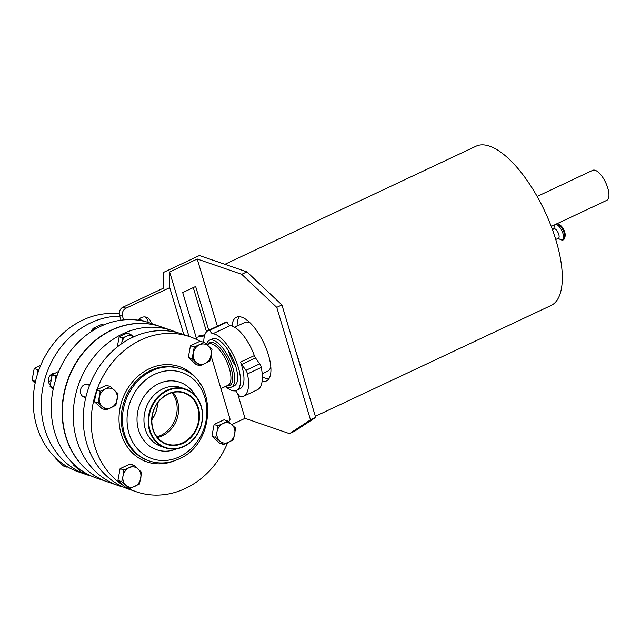 <?xml version="1.0" encoding="UTF-8"?>
<svg xmlns="http://www.w3.org/2000/svg" width="641" height="641" viewBox="0 0 641 641"><rect width="100%" height="100%" fill="white"/><g stroke="black" fill="none" stroke-linecap="round" stroke-linejoin="round"><path stroke-width="0.96" d="M122.487 337.959L126.638 336.148A8.285 7.123 109 0 0 121.79 342.703L122.487 337.959L119.154 336.813L117.423 346.188L117.808 346.533M118 346.388L117.423 346.188M121.662 343.696A8.285 7.123 109 0 1 121.79 342.703L121.582 343.744M95.862 328.801L93.746 328.072L101.711 324.33L103.634 324.995M93.746 328.072L93.001 330.492M160.747 326.71A82.024 70.526 109 0 0 160.611 326.662L149.746 322.928A82.024 70.526 109 0 0 56.376 377.549A82.024 70.526 109 0 0 96.398 478.05L107.263 481.784A82.024 70.526 109 0 0 107.4 481.832M160.611 326.662A82.024 70.526 109 0 0 67.241 381.291A82.024 70.526 109 0 0 107.263 481.784M94.612 327.543A5.176 4.455 109 0 0 91.495 331.453M133.737 337.086L130.452 334.217L127.118 333.072L119.154 336.813M133.536 336.918A8.285 7.123 109 0 0 126.638 336.148L130.452 334.217M176.668 332.431A82.024 70.526 109 0 0 171.748 330.492A82.024 70.526 109 0 0 78.378 385.121A82.024 70.526 109 0 0 118.393 485.614A82.024 70.526 109 0 0 123.473 487.12M89.668 385.025A6.731 5.785 109 0 0 88.458 384.416A6.731 5.785 109 0 0 80.798 388.895A6.731 5.785 109 0 0 84.075 397.148A6.731 5.785 109 0 0 85.806 397.42M171.748 330.492L160.883 326.758A82.024 70.526 109 0 0 67.513 381.379A82.024 70.526 109 0 0 107.528 481.88L118.393 485.614M156.893 436.801A26.93 23.156 109 0 0 160.883 435.351A26.93 23.156 109 0 0 172.076 392.661M151.861 419.807A26.93 23.156 109 0 0 157.654 402.965M151.869 419.711A26.93 23.156 109 0 0 157.598 403.045M121.726 481.695L125.828 485.277A10.36 8.902 109 0 1 123.016 475.902L123.889 469.981L129.073 467.706A10.36 8.902 109 0 0 123.016 475.902L121.726 481.695L117.936 480.389L125.724 487.424L129.514 488.722L139.474 484.043L141.637 472.329L133.849 465.294L130.051 463.996L120.099 468.675L117.936 480.389M133.849 465.294L129.073 467.706A10.36 8.902 109 0 1 137.951 468.883A10.36 8.902 109 0 1 140.764 478.258A10.36 8.902 109 0 1 134.698 486.455A10.36 8.902 109 0 1 125.828 485.277L129.514 488.722M123.889 469.981L120.099 468.675M199.952 341.284L190.465 345.747L194.255 347.053L192.084 358.768L199.88 365.803L209.831 361.115L212.003 349.401L208.309 345.956A10.36 8.902 109 0 0 199.439 344.786A10.36 8.902 109 0 0 193.382 352.983A10.36 8.902 109 0 0 196.186 362.357A10.36 8.902 109 0 0 205.064 363.527A10.36 8.902 109 0 0 211.121 355.33A10.36 8.902 109 0 0 208.309 345.956L204.207 342.374L199.952 341.284A82.024 70.526 109 0 0 189.744 336.685A82.024 70.526 109 0 0 96.935 389.72L94.307 401.651L102.103 408.686L105.893 409.992L115.853 405.304L118.016 393.59L110.228 386.563L106.43 385.257L96.935 389.72M75.494 465.791L73.667 465.166L81.463 472.201L84.989 473.411L83.322 471.72M55.27 380.986L55.743 375.93L52.217 374.713L50.046 386.427L53.523 387.621M50.046 386.427L53.131 389.456M52.217 374.713L58.764 371.331M84.989 473.411L85.686 473.162M199.88 365.803L196.082 364.497L188.294 357.462L192.084 358.768M190.465 345.747L188.294 357.462M227.835 421.105L224.038 419.807L214.086 424.486L211.915 436.2L219.711 443.227L223.501 444.533L233.46 439.854L235.624 428.14L227.835 421.105L223.06 423.517A10.36 8.902 109 0 0 217.003 431.713L215.713 437.507L211.915 436.2M215.713 437.507L219.815 441.088A10.36 8.902 109 0 1 217.003 431.713L217.876 425.792L214.086 424.486M217.876 425.792L223.06 423.517A10.36 8.902 109 0 1 231.938 424.695A10.36 8.902 109 0 1 234.75 434.069A10.36 8.902 109 0 1 228.685 442.266A10.36 8.902 109 0 1 219.815 441.088L223.501 444.533M100.268 391.242L98.105 402.957L102.207 406.546A10.36 8.902 109 0 0 111.077 407.716A10.36 8.902 109 0 0 117.143 399.519A10.36 8.902 109 0 0 114.33 390.145A10.36 8.902 109 0 0 105.453 388.975L100.268 391.242L96.479 389.936M105.893 409.992L102.207 406.546A10.36 8.902 109 0 1 99.395 397.172A10.36 8.902 109 0 1 105.453 388.975L110.228 386.563M98.105 402.957L94.307 401.651M55.743 375.93L57.137 375.426M189.744 336.685L181.748 333.929A82.024 70.526 109 0 0 88.378 388.558A82.024 70.526 109 0 0 128.392 489.059L136.397 491.807A82.024 70.526 109 0 0 227.651 442.747M128.064 488.226A82.024 70.526 109 0 0 136.397 491.807M96.038 392.308A82.024 70.526 109 0 0 124.146 485.998M211.049 355.755A2.075 1.779 109 0 1 211.073 355.843L229.919 418.645A2.075 1.779 109 0 1 228.757 421.329L228.324 421.53M157.478 437.539A26.93 23.156 109 0 0 162.381 435.864A26.93 23.156 109 0 0 172.99 392.436M194.255 347.053L204.207 342.374M37.274 374.793L37.747 369.737L39.141 369.232M37.747 369.737L34.213 368.527L40.768 365.138M34.213 368.527L32.05 380.241L35.527 381.435M32.05 380.241L35.135 383.27M57.49 459.605L55.671 458.972L63.459 466.007L66.993 467.225L67.69 466.968M50.134 384.912A6.731 5.785 -71 0 1 52.442 373.687A6.731 5.785 -71 0 1 54.918 373.142M91.471 476.111A82.024 70.526 -71 0 1 86.399 474.612A82.024 70.526 -71 0 1 43.251 385.441A82.024 70.526 -71 0 1 119.779 316.165M139.746 319.49L138.929 319.202A82.024 70.526 -71 0 1 139.746 319.49A82.024 70.526 -71 0 1 144.674 321.421M86.399 474.612L78.402 471.864A82.024 70.526 -71 0 1 36.233 378.494A82.024 70.526 -71 0 1 119.25 313.866M66.993 467.225L65.326 465.534M51.36 374.336A6.218 5.344 -71 0 1 51.713 376.267M50.767 379.993A6.218 5.344 -71 0 1 48.628 382.276M120.989 320.204L119.498 315.228A6.218 5.344 109 0 1 122.984 307.175L163.727 288.017L163.647 272.345L199.399 255.535L246.897 271.872L241.721 274.308L197.22 259.004L169.633 271.976L169.713 287.649L125.989 308.209L122.984 307.175M148.215 322.423A8.806 7.572 109 0 0 144.898 316.942M138.063 320.163A8.806 7.572 -71 0 1 141.212 317.624A8.806 7.572 -71 0 1 146.46 317.271A8.806 7.572 -71 0 1 151.212 323.433M183.815 334.642L169.713 287.649M123.593 319.899L122.503 316.261A6.218 5.344 -71 0 1 125.989 308.209M188.967 336.413L169.633 271.976M289.524 433.653L310.492 419.847L276.752 307.368L281.92 304.932L315.668 417.419L294.7 431.217L289.524 433.653L245.03 418.349L231.794 424.574M245.03 418.349L237.595 393.574M217.379 326.189L197.22 259.004M208.758 330.243L195.633 286.487L182.701 292.568L196.811 339.626M281.92 304.932L246.897 271.872M268.667 379.055A35.215 13.798 64.8 0 1 266.159 378.535A35.215 13.798 64.8 0 1 262.345 376.579M237.098 326.077A35.215 13.798 64.8 0 1 239.357 316.702M193.27 287.601L206.53 331.79M310.492 419.847L315.668 417.419M232.01 326.045A35.215 13.798 64.8 0 1 236.441 317.231A35.215 13.798 64.8 0 1 263.908 343.223A35.215 13.798 64.8 0 1 266.408 380.962A35.215 13.798 64.8 0 1 262.113 381.283M276.752 307.368L241.721 274.308M295.958 351.725A88.025 34.494 64.8 0 1 301.631 370.626M224.879 264.3L476.095 146.188A88.025 34.494 64.8 0 1 489.644 146.18A88.025 34.494 64.8 0 1 551.02 225.824A88.025 34.494 64.8 0 1 551.004 305.517L315.34 416.321M537.158 196.442L592.725 170.314A16.57 6.49 64.8 0 1 595.273 170.314A16.57 6.49 64.8 0 1 606.827 185.305A16.57 6.49 64.8 0 1 606.819 200.304L556.644 223.901M552.438 229.606L554.064 228.837A5.176 2.027 64.8 0 1 554.858 228.837A5.176 2.027 64.8 0 1 558.471 233.524A5.176 2.027 64.8 0 1 558.471 238.212L555.747 239.494M559.577 224.879A6.867 2.692 64.8 0 1 559.833 224.983A6.867 2.692 64.8 0 1 563.872 229.951A6.867 2.692 64.8 0 1 565.122 236.225L564.665 237.971A8.397 3.293 64.8 0 0 563.143 230.295A8.397 3.293 64.8 0 0 558.199 224.222L557.814 224.062C556.34 223.461 555.218 224.102 554.449 225.985A8.397 3.293 64.8 0 1 556.668 224.67A8.397 3.293 64.8 0 1 563.086 233.949A8.397 3.293 64.8 0 1 560.907 239.734C562.806 240.519 564.064 239.926 564.665 237.971M225.736 386.347A25.888 10.144 -115.2 0 0 231.417 387.108A25.888 10.144 -115.2 0 0 231.425 363.671A25.888 10.144 -115.2 0 0 213.373 340.251A25.888 10.144 -115.2 0 0 209.383 340.251A25.888 10.144 -115.2 0 0 206.514 344.361M250.174 322.976A26.513 10.392 -115.2 0 1 250.294 323.024A26.93 10.552 -115.2 0 0 249.958 322.864A26.93 10.552 -115.2 0 0 248.94 322.455A26.93 10.552 -115.2 0 0 244.798 322.455L234.598 327.255M262.193 373.783L267.706 371.195A26.93 10.552 -115.2 0 0 270.686 366.956A26.93 10.552 -115.2 0 0 270.774 366.58M225.52 386.451A31.072 12.171 -115.2 0 0 236.537 390.425A31.072 12.171 -115.2 0 0 235.712 360.242A31.072 12.171 -115.2 0 0 212.812 333.745L230.063 325.636A4.142 1.627 -115.2 0 1 227.018 322.135L226.922 321.91A35.215 13.798 -115.2 0 0 225.576 322.335L208.333 330.444A35.215 13.798 -115.2 0 0 203.814 342.238M208.333 330.444A35.215 13.798 -115.2 0 1 209.679 330.019L209.775 330.243A4.142 1.627 -115.2 0 0 212.812 333.745M231.417 387.108L234.334 385.746A25.888 10.144 -115.2 0 0 237.122 381.924A25.888 10.144 -115.2 0 0 229.983 353.183A25.888 10.144 -115.2 0 0 212.299 338.881L209.383 340.251M204.808 334.794L199.055 335.868A5.176 2.027 -115.2 0 0 198.862 335.932A5.176 2.027 -115.2 0 0 198.686 336.044M236.537 390.425L239.982 388.807A31.072 12.171 -115.2 0 0 240.519 362.101L254.317 355.611A31.072 12.171 -115.2 0 0 230.063 325.636M254.317 355.611A4.142 1.627 -115.2 0 0 255.535 357.966L259.693 363.872A4.142 1.627 -115.2 0 1 261.248 367.429A39.357 15.424 -115.2 0 1 257.305 389.816L243.508 396.306A39.357 15.424 -115.2 0 0 247.458 373.919A4.142 1.627 -115.2 0 0 245.896 370.362L241.737 364.449L255.535 357.966M228.156 350.21A25.888 10.144 -115.2 0 0 235.72 366.307M235.608 390.754L238.781 395.257A4.142 1.627 -115.2 0 0 240.888 396.899A39.357 15.424 -115.2 0 0 243.508 396.306M209.679 330.019L226.922 321.91M240.519 362.101A4.142 1.627 -115.2 0 0 241.737 364.449M204.479 335.836L196.146 337.39M200.897 384.921A50.335 43.276 109 0 0 143.913 371.74A50.335 43.276 109 0 0 121.822 435.976A50.335 43.276 109 0 0 174.857 460.631M180.866 368.887L179.696 368.487A48.676 41.857 109 0 0 124.29 400.905A48.676 41.857 109 0 0 148.039 460.55L149.209 460.951C159.064 464.188 168.952 463.531 178.887 458.972C215.961 443.981 217.868 379.336 180.866 368.887A48.676 41.857 109 0 0 125.46 401.306A48.676 41.857 109 0 0 149.209 460.951M179.352 456.857A45.607 39.213 109 0 0 193.654 379.488A45.607 39.213 109 0 0 127.896 410.408A45.607 39.213 109 0 0 179.352 456.857M195.209 395.505A35.672 30.672 109 0 0 154.761 385.842A35.672 30.672 109 0 0 139.049 431.529A35.672 30.672 109 0 0 176.892 448.788M181.251 387.645A31.072 26.714 109 0 0 145.884 408.333A31.072 26.714 109 0 0 161.043 446.4L165.266 447.851A31.072 26.714 109 0 0 183.807 446.593A31.072 26.714 109 0 0 202.564 416.626A31.072 26.714 109 0 0 185.473 389.095A31.072 26.714 109 0 0 150.106 409.783A31.072 26.714 109 0 0 165.266 447.851C171.403 449.878 177.605 449.461 183.871 446.593C191.643 442.755 197.188 436.457 200.505 427.691C202.412 422.339 203.029 416.93 202.364 411.474C200.593 400.24 194.968 392.781 185.473 389.095L181.251 387.645M183.895 446.288A30.656 26.361 109 0 0 193.51 394.279A30.656 26.361 109 0 0 149.305 415.064A30.656 26.361 109 0 0 183.895 446.288M182.989 443.292A27.339 23.509 109 0 0 191.571 396.899A27.339 23.509 109 0 0 152.141 415.44A27.339 23.509 109 0 0 182.989 443.292M182.677 442.843A26.93 23.156 109 0 0 198.934 416.874A26.93 23.156 109 0 0 184.127 393.013A26.93 23.156 109 0 0 153.471 410.945A26.93 23.156 109 0 0 166.612 443.933A26.93 23.156 109 0 0 182.677 442.843M122.503 316.261L119.498 315.228M557.886 224.094A8.397 3.293 64.8 0 1 558.199 224.222L559.833 224.983M220.905 388.622L228.012 385.281A22.788 8.926 -115.2 0 0 228.012 364.657A22.788 8.926 -115.2 0 0 212.131 344.041A22.788 8.926 -115.2 0 0 208.621 344.041L207.011 344.802M226.898 385.802A23.741 9.303 -115.2 0 0 230.768 367.165A23.741 9.303 -115.2 0 0 213.116 342.59A23.741 9.303 -115.2 0 0 207.508 344.57M209.775 330.243L227.018 322.135M245.896 370.362L259.693 363.872M247.458 373.919L261.248 367.429M89.548 385.337L86.182 384.183M85.854 397.212L82.144 395.93M184.127 393.013C171.492 388.125 155.322 399.151 152.494 414.719C151.276 420.792 151.773 426.489 154 431.802C156.676 437.827 160.883 441.865 166.612 443.933M54.589 373.318L54.189 373.174M555.186 224.582L551.26 226.433M558.063 238.404L560.907 239.734M553.656 229.029L554.449 225.985"/></g></svg>
